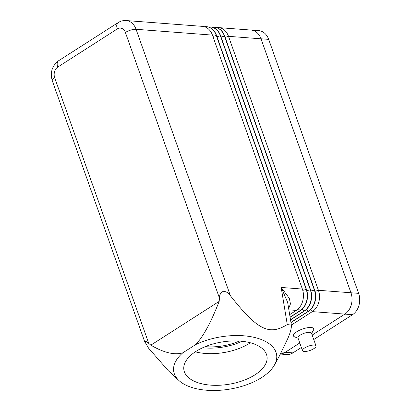 <?xml version="1.0" encoding="UTF-8"?>
<svg xmlns="http://www.w3.org/2000/svg" width="411" height="411" viewBox="0 0 411 411"><rect width="100%" height="100%" fill="white"/><g stroke="black" fill="none" stroke-linecap="round" stroke-linejoin="round"><path stroke-width="0.62" d="M250.361 342.779A42.097 21.413 -9.3 0 1 249.749 343.18A42.097 21.413 -9.3 0 1 237.984 348.893A42.097 21.413 -9.3 0 1 208.999 353.65A42.097 21.413 -9.3 0 1 195.317 351.816M302.501 350.686L297.97 337.899A7.162 2.302 -19.5 0 1 300.133 335.155A7.162 2.302 -19.5 0 1 307.104 332.489A7.162 2.302 -19.5 0 1 311.476 333.115L316.002 345.903A7.162 2.302 -19.5 0 1 313.84 348.641A7.162 2.302 -19.5 0 1 306.873 351.313A7.162 2.302 -19.5 0 1 302.501 350.686A7.162 2.302 -19.5 0 1 304.659 347.942A7.162 2.302 -19.5 0 1 311.63 345.276A7.162 2.302 -19.5 0 1 316.002 345.903M298.103 338.279L294.456 336.789A10.743 3.452 -19.5 0 1 296.706 331.785A10.743 3.452 -19.5 0 1 308.753 327.552A10.743 3.452 -19.5 0 1 313.506 330.043L311.61 333.496M219.171 301.381L150.837 345.158L148.767 343.411C146.706 341.5 145.371 340.904 144.759 341.618L148.602 348.204L168.294 370.701L178.944 380.524A52.125 26.515 170.7 0 0 261.694 377.519A52.125 26.515 170.7 0 0 274.548 364.834A52.125 26.515 170.7 0 0 255.447 337.678A52.125 26.515 170.7 0 0 195.528 344.67C202.942 337.19 210.822 322.758 219.171 301.381L219.464 298.119C219.382 294.944 220.671 292.663 223.327 291.281C226.348 291.553 228.716 293.053 230.427 295.781C257.892 330.572 269.282 335.602 287.268 324.562L291.378 325.127L291.445 325.882C291.224 329.432 289.955 333.747 287.643 338.844L279.572 355.643L274.548 364.834M230.427 295.781L136.056 29.289A15.916 12.191 -85.6 0 0 126.136 20.55L202.515 26.371A15.916 12.191 94.4 0 1 212.441 35.11L302.368 289.061L281.175 287.448L287.638 302.347L291.378 325.127M195.934 351.415A42.097 21.413 -9.3 0 1 239.757 341.089A42.097 21.413 -9.3 0 1 266.98 356.311A42.097 21.413 -9.3 0 1 254.943 374.842A42.097 21.413 -9.3 0 1 211.126 385.169A42.097 21.413 -9.3 0 1 183.897 369.946A42.097 21.413 -9.3 0 1 195.934 351.415M239.3 341.058A38.12 19.389 -9.3 0 1 205.248 346.648M150.837 345.158C163.948 352.787 174.613 355.335 182.838 352.802A52.125 26.515 170.7 0 0 178.944 380.524M195.528 344.67L182.838 352.802M287.268 324.562L281.175 287.448L289.344 298.324L290.449 303.914L288.661 308.569M302.368 289.061A15.916 12.191 94.4 0 1 296.264 310.403L289.657 314.636M280.497 353.922A15.916 12.191 -85.6 0 0 285.285 352.263L299.773 342.985M312.16 335.047L344.85 314.107A15.916 12.191 -85.6 0 0 350.953 292.766L261.021 38.814A15.916 12.191 -85.6 0 0 251.095 30.075L218.58 27.599A15.916 12.191 -85.6 0 0 216.654 27.65M291.368 325.06L312.334 311.625A15.916 12.191 -85.6 0 0 318.433 290.289L228.506 36.332A15.916 12.191 -85.6 0 0 218.58 27.599M214.629 27.296A15.916 12.191 94.4 0 1 214.758 27.306A15.916 12.191 94.4 0 1 224.678 36.045L314.61 289.996A15.916 12.191 94.4 0 1 308.507 311.333L290.962 322.578M290.931 322.409L308.25 311.317A15.916 12.191 -85.6 0 0 314.353 289.976L224.427 36.024A15.916 12.191 -85.6 0 0 214.501 27.285A15.916 12.191 -85.6 0 0 212.574 27.337M210.55 26.987A15.916 12.191 94.4 0 1 210.673 26.992A15.916 12.191 94.4 0 1 220.599 35.731L310.531 289.683A15.916 12.191 94.4 0 1 304.428 311.024L290.526 319.928M290.5 319.763L304.171 311.004A15.916 12.191 -85.6 0 0 310.274 289.663L220.342 35.711A15.916 12.191 -85.6 0 0 210.422 26.972A15.916 12.191 -85.6 0 0 208.495 27.028M206.466 26.674A15.916 12.191 94.4 0 1 206.594 26.684A15.916 12.191 94.4 0 1 216.52 35.418L306.447 289.375A15.916 12.191 94.4 0 1 300.349 310.711L290.089 317.282M290.063 317.117L300.092 310.695A15.916 12.191 -85.6 0 0 306.195 289.354L216.263 35.403A15.916 12.191 -85.6 0 0 206.343 26.664A15.916 12.191 -85.6 0 0 204.411 26.715M299.778 343L285.28 352.289A15.916 12.191 94.4 0 1 280.482 353.953M250.391 30.018A15.916 12.191 94.4 0 1 251.106 30.049A15.916 12.191 94.4 0 1 261.031 38.783L350.968 292.776A15.916 12.191 94.4 0 1 344.87 314.112L312.165 335.068M251.106 30.049L258.755 30.63A15.916 12.191 94.4 0 1 268.681 39.369L358.623 293.356A15.916 12.191 94.4 0 1 352.52 314.698L313.747 339.537M301.361 347.47L292.93 352.874A15.916 12.191 94.4 0 1 286.688 354.539L280.425 354.061M57.746 67.085A7.958 4.429 -122.6 0 1 57.463 62.179A7.958 4.429 -122.6 0 1 58.552 60.777C52.027 65.868 49.942 72.547 52.295 80.803A7.958 2.558 160.5 0 1 52.254 80.392A7.958 2.558 160.5 0 1 54.694 77.756A7.958 6.098 94.4 0 1 57.746 67.085L117.31 28.929A7.958 4.429 -122.6 0 1 117.022 24.018A7.958 4.429 -122.6 0 1 118.116 22.615L58.552 60.777M148.767 343.411L54.694 77.756M117.31 28.929A7.958 6.098 94.4 0 1 125.391 32.464A7.958 2.558 -19.5 0 1 130.821 30.06A7.958 2.558 -19.5 0 1 136.056 29.289L212.441 35.11M125.391 32.464L219.464 298.119M242.007 341.279A40.504 20.607 -9.3 0 1 202.757 347.721M296.264 310.403L288.871 309.837M285.285 352.263L281.509 351.975M344.85 314.107L312.334 311.625L310.464 309.786M308.507 311.333L306.38 309.478M304.428 311.024L302.301 309.164M300.349 310.711L298.222 308.856M212.898 36.404L216.52 35.418M302.779 290.372L306.447 289.375M216.977 36.713L220.599 35.731M306.858 290.685L310.531 289.683M221.056 37.026L224.678 36.045M310.937 290.993L314.61 289.996M225.141 37.334L228.506 36.332L261.021 38.814M315.016 291.307L318.433 290.289L350.953 292.766M268.681 39.369L261.031 38.783M358.623 293.356L350.968 292.776M352.52 314.698L344.87 314.112M292.93 352.874L285.28 352.289M144.919 342.358L52.295 80.803M126.136 20.55C123.243 20.365 120.572 21.053 118.116 22.615M214.758 27.306L214.501 27.285"/></g></svg>
